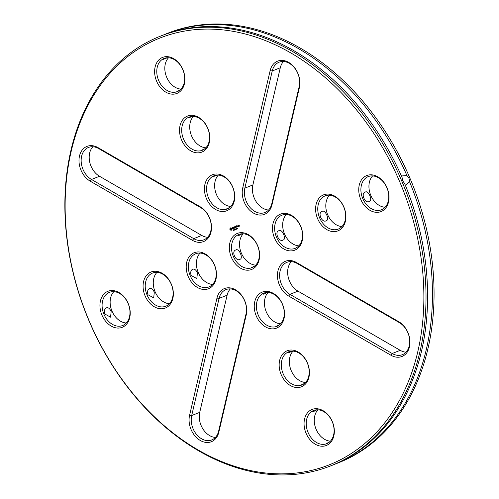 <?xml version="1.0" encoding="UTF-8"?>
<svg xmlns="http://www.w3.org/2000/svg" width="499" height="499" viewBox="0 0 499 499"><rect width="100%" height="100%" fill="white"/><g stroke="black" fill="none" stroke-linecap="round" stroke-linejoin="round"><path stroke-width="0.75" d="M399.805 181.973A229.59 170.078 68.3 0 1 244.491 469.147A229.59 170.078 68.3 0 1 89.153 103.187A229.59 170.078 68.3 0 1 399.805 181.973M101.971 315.168A19.38 14.359 -111.7 0 0 128.193 321.824A19.38 14.359 -111.7 0 0 115.082 290.929A19.38 14.359 -111.7 0 0 101.971 315.168M145.103 295.882A19.38 14.359 -111.7 0 0 171.332 302.531A19.38 14.359 -111.7 0 0 158.214 271.637A19.38 14.359 -111.7 0 0 145.103 295.882M90.219 181.168L192.452 240.343A19.38 14.359 -111.7 0 0 210.996 232.054A19.38 14.359 -111.7 0 0 200.286 206.829L98.053 147.648A19.38 14.359 -111.7 0 0 79.509 155.944A19.38 14.359 -111.7 0 0 90.219 181.168L91.479 179.465L193.718 238.647A17.852 13.223 -111.7 0 0 203.916 239.801A17.852 13.223 -111.7 0 0 211.177 224.775A17.852 13.223 -111.7 0 0 200.935 207.771L98.702 148.59A17.852 13.223 -111.7 0 0 88.498 147.436A17.852 13.223 -111.7 0 0 81.237 162.462A17.852 13.223 -111.7 0 0 91.479 179.465L99.519 176.272L201.758 235.447A17.852 13.223 -111.7 0 0 207.572 237.287M188.235 276.589A19.38 14.359 -111.7 0 0 214.464 283.245A19.38 14.359 -111.7 0 0 201.347 252.344A19.38 14.359 -111.7 0 0 188.235 276.589M230.12 228.024L229.833 229.266L230.918 230.32L231.53 230.045L231.517 228.511L230.426 227.881L229.852 229.016L230.201 229.846L231.28 230.251M231.973 227.793L231.985 228.442L232.784 228.661L232.278 229.004L232.777 228.96L232.765 228.317L232.047 228.293L232.528 227.843L231.973 227.793L232.047 228.417L232.765 228.436L232.509 228.916M232.571 227.606L233.451 228.661L233.301 227.282L232.715 227.631M233.987 226.889L233.445 227.22L234.012 228.411L234.561 228.08L234.006 228.249L234.212 227.556L233.576 227.245L234.075 226.939L233.507 227.195L234.068 228.386M233.507 230.332L233.226 230.613L233.052 230.07L233.507 230.332M233.47 230.563L233.214 229.945M233.638 230.207L233.576 229.802M234.355 230.151L233.856 229.746L234.025 230.295L233.775 229.708L234.312 230.045M234.985 229.166L234.873 229.92L234.449 229.409L235.048 229.727L234.929 229.191M162.194 57.572A19.38 14.359 -111.7 0 0 162.194 89.408A19.38 14.359 -111.7 0 0 184.904 79.254A19.38 14.359 -111.7 0 0 162.194 57.572M187.1 116.248A19.38 14.359 -111.7 0 0 187.1 148.084A19.38 14.359 -111.7 0 0 209.811 137.924A19.38 14.359 -111.7 0 0 187.1 116.248M212.006 174.924A19.38 14.359 -111.7 0 0 212.006 206.761A19.38 14.359 -111.7 0 0 234.717 196.6A19.38 14.359 -111.7 0 0 212.006 174.924M270.134 70.69L242.745 187.842A19.38 14.359 -111.7 0 0 253.455 213.067A19.38 14.359 -111.7 0 0 271.999 204.771L299.381 87.624A19.38 14.359 -111.7 0 0 288.678 62.394A19.38 14.359 -111.7 0 0 270.134 70.69L272.242 70.977L244.853 188.129A17.852 13.223 -111.7 0 0 249.662 206.998A17.852 13.223 -111.7 0 0 264.919 212.518A17.852 13.223 -111.7 0 0 271.799 203.723L299.182 86.577A17.852 13.223 -111.7 0 0 294.373 67.708A17.852 13.223 -111.7 0 0 279.122 62.188A17.852 13.223 -111.7 0 0 272.242 70.977L280.282 67.783L252.893 184.936A17.852 13.223 -111.7 0 0 268.574 210.01M234.992 227.382L234.262 226.852L234.748 227.993L234.48 227.07L235.085 227.594L235.123 226.777L235.578 227.706L235.116 226.465L234.992 227.382L235.004 226.477M235.965 226.091L235.335 226.371L235.902 227.563L235.709 226.97L236.102 226.708L235.466 226.396L235.965 226.091M236.233 225.972L236.694 227.207L236.233 225.972M235.528 229.646L235.272 229.029M236.083 229.378L235.728 229.54L235.478 228.947L236.083 229.378M236.538 228.823L236.376 229.172L236.32 228.561M236.52 229.197L236.482 228.848M236.919 228.654L236.751 229.004L236.701 228.386M236.9 229.029L236.62 228.517L236.981 228.841M237.349 228.586L237.156 228.848L236.994 228.286L237.349 228.586M237.087 225.585L236.457 225.866L237.025 227.064L237.574 226.733L237.019 226.895L237.225 226.203L236.595 225.891L237.087 225.585M238.453 226.427L238.229 225.754L237.836 225.847L238.06 226.515L238.453 226.427M238.428 225.667L238.647 226.334L238.772 225.617L238.428 225.667M237.643 228.342L237.499 228.717L237.281 228.168L237.63 228.411M239.121 225.274L238.784 225.504L239.277 225.791L239.115 226.278L239.526 226.097L239.121 225.274L239.077 225.879M218.83 432.184L246.219 315.031A19.38 14.359 -111.7 0 0 235.509 289.807A19.38 14.359 -111.7 0 0 216.965 298.103L189.583 415.249A19.38 14.359 -111.7 0 0 200.286 440.474A19.38 14.359 -111.7 0 0 218.83 432.184L218.631 431.136L246.019 313.983A17.852 13.223 -111.7 0 0 241.21 295.115A17.852 13.223 -111.7 0 0 225.96 289.595A17.852 13.223 -111.7 0 0 219.08 298.39L191.691 415.542A17.852 13.223 -111.7 0 0 196.5 434.404A17.852 13.223 -111.7 0 0 211.751 439.931A17.852 13.223 -111.7 0 0 218.631 431.136M276.957 327.949A19.38 14.359 -111.7 0 0 276.957 296.113A19.38 14.359 -111.7 0 0 254.247 306.274A19.38 14.359 -111.7 0 0 276.957 327.949M301.864 386.625A19.38 14.359 -111.7 0 0 301.864 354.789A19.38 14.359 -111.7 0 0 279.153 364.944A19.38 14.359 -111.7 0 0 301.864 386.625M326.77 445.301A19.38 14.359 -111.7 0 0 326.77 413.465A19.38 14.359 -111.7 0 0 304.059 423.62A19.38 14.359 -111.7 0 0 326.77 445.301M257.596 245.57A19.38 14.359 68.3 0 1 244.485 269.816A19.38 14.359 68.3 0 1 231.368 238.921A19.38 14.359 68.3 0 1 257.596 245.57M300.729 226.284A19.38 14.359 -111.7 0 0 274.5 219.629A19.38 14.359 -111.7 0 0 287.617 250.523A19.38 14.359 -111.7 0 0 300.729 226.284M398.745 321.705L296.512 262.524A19.38 14.359 -111.7 0 0 277.968 270.82A19.38 14.359 -111.7 0 0 288.678 296.044L390.91 355.226A19.38 14.359 -111.7 0 0 409.454 346.93A19.38 14.359 -111.7 0 0 398.745 321.705L399.393 322.647L297.154 263.472A17.852 13.223 -111.7 0 0 286.956 262.318A17.852 13.223 -111.7 0 0 279.696 277.338A17.852 13.223 -111.7 0 0 289.938 294.341L392.177 353.523A17.852 13.223 -111.7 0 0 402.375 354.677A17.852 13.223 -111.7 0 0 409.635 339.651A17.852 13.223 -111.7 0 0 399.393 322.647M343.861 206.991A19.38 14.359 -111.7 0 0 317.632 200.342A19.38 14.359 -111.7 0 0 330.75 231.237A19.38 14.359 -111.7 0 0 343.861 206.991M386.993 187.699A19.38 14.359 -111.7 0 0 360.771 181.05A19.38 14.359 -111.7 0 0 373.882 211.944A19.38 14.359 -111.7 0 0 386.993 187.699M401.795 181.131A231.118 171.213 68.3 0 1 330.768 465.848A231.118 171.213 68.3 0 1 86.321 314.27A231.118 171.213 68.3 0 1 160.11 36.271A231.118 171.213 68.3 0 1 401.795 181.131M103.96 314.326A17.852 13.223 -111.7 0 0 122.629 325.516A17.852 13.223 -111.7 0 0 128.33 304.047A17.852 13.223 -111.7 0 0 109.449 292.339A17.852 13.223 -111.7 0 0 103.96 314.326M147.093 295.04A17.852 13.223 -111.7 0 0 165.762 306.23A17.852 13.223 -111.7 0 0 171.463 284.754A17.852 13.223 -111.7 0 0 152.582 273.047A17.852 13.223 -111.7 0 0 147.093 295.04M190.225 275.747A17.852 13.223 -111.7 0 0 208.894 286.937A17.852 13.223 -111.7 0 0 214.595 265.462A17.852 13.223 -111.7 0 0 195.714 253.754A17.852 13.223 -111.7 0 0 190.225 275.747M232.914 227.538L233.463 228.604M233.22 227.238L232.653 227.488M233.763 227.669L234.131 227.507M234.48 228.037L234.006 228.249M163.747 58.601A17.852 13.223 -111.7 0 0 158.532 80.177A17.852 13.223 -111.7 0 0 177.307 91.623A17.852 13.223 -111.7 0 0 183.008 70.147A17.852 13.223 -111.7 0 0 164.127 58.439A17.852 13.223 -111.7 0 0 163.747 58.601M188.653 117.277A17.852 13.223 -111.7 0 0 183.439 138.847A17.852 13.223 -111.7 0 0 202.214 150.299A17.852 13.223 -111.7 0 0 207.915 128.823A17.852 13.223 -111.7 0 0 189.034 117.115A17.852 13.223 -111.7 0 0 188.653 117.277M213.56 175.954A17.852 13.223 -111.7 0 0 208.345 197.523A17.852 13.223 -111.7 0 0 227.12 208.975A17.852 13.223 -111.7 0 0 232.821 187.499A17.852 13.223 -111.7 0 0 213.94 175.791A17.852 13.223 -111.7 0 0 213.56 175.954M234.343 226.771L234.842 227.987M235.123 226.777L235.559 227.631M235.023 227.575L234.48 227.07M235.884 226.047L235.397 226.346L235.915 227.507M235.653 226.827L236.021 226.665M236.202 225.953L236.707 227.151M237.013 228.654L237.144 228.193M237.006 225.542L236.526 225.841L237.087 227.033M236.776 226.321L237.144 226.159M237.019 226.895L237.493 226.689M237.817 225.941L238.123 226.49M238.397 225.648L238.665 226.284M239.277 225.791L239.189 226.159M277.319 326.159A17.852 13.223 -111.7 0 0 282.528 304.59A17.852 13.223 -111.7 0 0 263.753 293.144A17.852 13.223 -111.7 0 0 258.052 314.613A17.852 13.223 -111.7 0 0 276.933 326.321A17.852 13.223 -111.7 0 0 277.319 326.159M302.226 384.835A17.852 13.223 -111.7 0 0 307.434 363.266A17.852 13.223 -111.7 0 0 288.659 351.814A17.852 13.223 -111.7 0 0 282.958 373.289A17.852 13.223 -111.7 0 0 301.839 384.997A17.852 13.223 -111.7 0 0 302.226 384.835M327.132 443.511A17.852 13.223 -111.7 0 0 332.34 421.942A17.852 13.223 -111.7 0 0 313.565 410.49A17.852 13.223 -111.7 0 0 307.864 431.966A17.852 13.223 -111.7 0 0 326.745 443.673A17.852 13.223 -111.7 0 0 327.132 443.511M257.515 245.658A17.852 13.223 68.3 0 1 252.026 267.645A17.852 13.223 68.3 0 1 233.145 255.937A17.852 13.223 68.3 0 1 238.846 234.468A17.852 13.223 68.3 0 1 257.515 245.658M300.648 226.365A17.852 13.223 -111.7 0 0 281.979 215.175A17.852 13.223 -111.7 0 0 276.278 236.651A17.852 13.223 -111.7 0 0 295.159 248.359A17.852 13.223 -111.7 0 0 300.648 226.365M343.78 207.073A17.852 13.223 -111.7 0 0 325.111 195.882A17.852 13.223 -111.7 0 0 319.41 217.358A17.852 13.223 -111.7 0 0 338.297 229.066A17.852 13.223 -111.7 0 0 343.78 207.073M386.912 187.786A17.852 13.223 -111.7 0 0 368.243 176.596A17.852 13.223 -111.7 0 0 362.548 198.066A17.852 13.223 -111.7 0 0 381.429 209.773A17.852 13.223 -111.7 0 0 386.912 187.786M160.11 36.271L161.701 35.635A231.118 171.213 68.3 0 1 402.082 177.469L402.631 180.8L404.658 183.538A231.118 171.213 68.3 0 1 339.538 462.099L335.072 464.095A231.118 171.213 68.3 0 1 332.359 465.211L330.768 465.848M113.828 291.653A17.852 13.223 -111.7 0 0 112.001 311.133A17.852 13.223 -111.7 0 0 126.284 323.009M106.493 307.814C104.578 308.675 104.017 310.734 104.796 313.996L110.566 317.164L111.165 311.47C109.743 308.463 108.183 307.247 106.493 307.814L106.399 307.852M156.96 272.36A17.852 13.223 -111.7 0 0 155.133 291.846A17.852 13.223 -111.7 0 0 169.417 303.716M149.625 288.522C147.71 289.383 147.149 291.447 147.929 294.709L153.698 297.872L154.297 292.177C152.875 289.171 151.316 287.954 149.625 288.522L149.532 288.559M92.883 146.756A17.852 13.223 -111.7 0 0 99.519 176.272M200.093 253.074A17.852 13.223 -111.7 0 0 198.265 272.554A17.852 13.223 -111.7 0 0 212.555 284.43M192.757 269.229C190.849 270.096 190.281 272.155 191.061 275.417L196.831 278.585L197.429 272.884C196.007 269.884 194.448 268.662 192.757 269.229L192.67 269.273M230.582 228.498L231.249 228.879L231.074 229.646L230.338 229.284L230.582 228.498M168.512 57.759A17.852 13.223 -111.7 0 0 166.466 76.721A17.852 13.223 -111.7 0 0 180.969 89.115M164.551 58.283L163.229 59.369L167.377 57.747M177.769 91.423L176.858 91.485L179.883 90.113M193.419 116.429A17.852 13.223 -111.7 0 0 191.373 135.397A17.852 13.223 -111.7 0 0 205.875 147.785M189.458 116.959L188.135 118.045L192.283 116.423M202.675 150.099L201.764 150.162L204.79 148.789M218.325 175.105A17.852 13.223 -111.7 0 0 216.279 194.067A17.852 13.223 -111.7 0 0 230.781 206.461M214.364 175.636L213.042 176.721L217.19 175.099M227.581 208.775L226.671 208.832L229.696 207.465M283.507 61.502A17.852 13.223 -111.7 0 0 280.282 67.783M238.216 225.847L238.135 226.396L238.216 225.847M239.189 225.417L239.009 225.741L239.189 225.417M230.338 288.909A17.852 13.223 -111.7 0 0 227.12 295.196L199.731 412.349A17.852 13.223 -111.7 0 0 215.406 437.417M268.138 292.458A17.852 13.223 -111.7 0 0 266.092 311.42A17.852 13.223 -111.7 0 0 280.594 323.814M277.394 326.128L276.483 326.184L279.509 324.812M264.177 292.982L262.854 294.073C263.241 294.441 264.626 293.899 267.002 292.451M293.038 351.134A17.852 13.223 -111.7 0 0 290.998 370.096A17.852 13.223 -111.7 0 0 305.5 382.49M302.3 384.798L301.39 384.86L304.415 383.488M289.083 351.658L287.761 352.743C288.148 353.117 289.532 352.575 291.909 351.121M317.944 409.804A17.852 13.223 -111.7 0 0 315.904 428.772A17.852 13.223 -111.7 0 0 330.407 441.16M327.207 443.474L326.296 443.536L329.321 442.164M313.983 410.334L312.667 411.419C313.054 411.794 314.439 411.251 316.815 409.798M243.231 233.782A17.852 13.223 -111.7 0 0 241.185 252.744A17.852 13.223 -111.7 0 0 255.688 265.137M252.488 267.452L251.577 267.508L254.602 266.142M239.271 234.312L237.948 235.397C238.341 235.765 239.726 235.222 242.096 233.775M235.89 249.943L235.802 249.98C230.937 251.253 235.933 262.056 239.963 259.293C243.624 258.576 238.99 247.816 235.89 249.943M286.364 214.489A17.852 13.223 -111.7 0 0 284.318 233.457A17.852 13.223 -111.7 0 0 298.82 245.845M279.022 230.65L278.935 230.688C274.07 231.96 279.066 242.763 283.095 240C286.763 239.283 282.122 228.523 279.022 230.65M291.341 261.632A17.852 13.223 -111.7 0 0 297.978 291.148L400.217 350.329A17.852 13.223 -111.7 0 0 406.03 352.169M329.496 195.203A17.852 13.223 -111.7 0 0 327.45 214.165A17.852 13.223 -111.7 0 0 341.952 226.558M322.154 211.364L322.067 211.401C317.202 212.674 322.198 223.477 326.234 220.714C329.895 219.997 325.254 209.237 322.154 211.364M372.628 175.91A17.852 13.223 -111.7 0 0 370.589 194.872A17.852 13.223 -111.7 0 0 385.085 207.266M365.293 192.071L365.199 192.109C360.34 193.381 365.337 204.185 369.366 201.421C373.027 200.704 368.387 189.944 365.293 192.071M405.369 185.285L409.517 181.611L408.999 178.268L406.935 175.536L401.427 175.985M339.613 462.062L344.391 460.172L344.26 459.76M238.154 225.872L238.403 226.284M164.14 34.693A231.118 171.213 68.3 0 1 166.554 33.707A231.118 171.213 68.3 0 1 406.935 175.536M409.517 181.611A231.118 171.213 68.3 0 1 344.391 460.172M166.554 33.707L168.151 33.071A231.118 171.213 68.3 0 1 409.835 177.937A231.118 171.213 68.3 0 1 338.809 462.654L337.212 463.284A231.118 171.213 68.3 0 1 334.779 464.22M339.925 462.168A231.118 171.213 68.3 0 1 337.212 463.284M201.758 235.447L193.718 238.647L192.452 240.343M98.702 148.59L98.053 147.648M200.935 207.771L200.286 206.829M252.893 184.936L244.853 188.129L242.745 187.842M299.182 86.577L299.381 87.624M271.799 203.723L271.999 204.771M246.019 313.983L246.219 315.031M199.731 412.349L191.691 415.542L189.583 415.249M227.12 295.196L219.08 298.39L216.965 298.103M297.154 263.472L296.512 262.524M400.217 350.329L392.177 353.523L390.91 355.226M297.978 291.148L289.938 294.341L288.678 296.044"/></g></svg>
